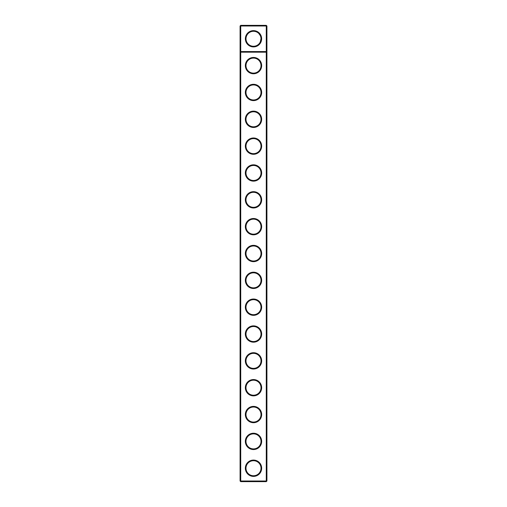<?xml version="1.0" encoding="UTF-8"?>
<svg xmlns="http://www.w3.org/2000/svg" width="507" height="507" viewBox="0 0 507 507"><rect width="100%" height="100%" fill="white"/><g stroke="black" fill="none" stroke-linecap="round" stroke-linejoin="round"><path stroke-width="0.76" d="M240.077 481.004L240.077 25.996L240.724 25.35L266.276 25.35L266.923 25.996L266.923 481.004L266.276 481.65L240.724 481.65L240.077 481.004L240.724 481.004L240.724 52.189L240.077 51.549L266.923 51.549L266.276 52.189L266.276 25.35M240.724 481.65L240.724 481.004L266.276 481.004L266.276 52.189L240.724 52.189L240.724 25.996L240.077 25.996M266.923 25.996L240.724 25.996L240.724 25.35M266.276 481.65L266.276 481.004L266.923 481.004M261.637 38.773A8.137 8.137 0 0 1 249.431 45.82A8.137 8.137 0 0 1 249.431 31.726A8.137 8.137 0 0 1 261.637 38.773M253.5 261.663A8.163 8.163 0 0 0 260.566 249.419A8.163 8.163 0 0 0 246.434 249.419A8.163 8.163 0 0 0 253.5 261.663M253.5 234.817A8.163 8.163 0 0 0 260.566 222.579A8.163 8.163 0 0 0 246.434 222.579A8.163 8.163 0 0 0 253.5 234.817M253.5 207.978A8.163 8.163 0 0 0 260.566 195.74A8.163 8.163 0 0 0 246.434 195.74A8.163 8.163 0 0 0 253.5 207.978M253.5 181.138A8.163 8.163 0 0 0 260.566 168.894A8.163 8.163 0 0 0 246.434 168.894A8.163 8.163 0 0 0 253.5 181.138M253.5 154.293A8.163 8.163 0 0 0 260.566 142.055A8.163 8.163 0 0 0 246.434 142.055A8.163 8.163 0 0 0 253.5 154.293M253.5 127.453A8.163 8.163 0 0 0 260.566 115.216A8.163 8.163 0 0 0 246.434 115.216A8.163 8.163 0 0 0 253.5 127.453M253.5 100.614A8.163 8.163 0 0 0 260.566 88.37A8.163 8.163 0 0 0 246.434 88.37A8.163 8.163 0 0 0 253.5 100.614M253.5 73.769A8.163 8.163 0 0 0 260.566 61.531A8.163 8.163 0 0 0 246.434 61.531A8.163 8.163 0 0 0 253.5 73.769M253.5 476.39A8.163 8.163 0 0 0 260.566 464.152A8.163 8.163 0 0 0 246.434 464.152A8.163 8.163 0 0 0 253.5 476.39M253.5 449.551A8.163 8.163 0 0 0 260.566 437.307A8.163 8.163 0 0 0 246.434 437.307A8.163 8.163 0 0 0 253.5 449.551M253.5 422.705A8.163 8.163 0 0 0 260.566 410.467A8.163 8.163 0 0 0 246.434 410.467A8.163 8.163 0 0 0 253.5 422.705M253.5 395.866A8.163 8.163 0 0 0 260.566 383.628A8.163 8.163 0 0 0 246.434 383.628A8.163 8.163 0 0 0 253.5 395.866M253.5 369.026A8.163 8.163 0 0 0 260.566 356.782A8.163 8.163 0 0 0 246.434 356.782A8.163 8.163 0 0 0 253.5 369.026M253.5 342.181A8.163 8.163 0 0 0 260.566 329.943A8.163 8.163 0 0 0 246.434 329.943A8.163 8.163 0 0 0 253.5 342.181M253.5 315.341A8.163 8.163 0 0 0 260.566 303.104A8.163 8.163 0 0 0 246.434 303.104A8.163 8.163 0 0 0 253.5 315.341M253.5 288.502A8.163 8.163 0 0 0 260.566 276.264A8.163 8.163 0 0 0 246.434 276.264A8.163 8.163 0 0 0 253.5 288.502M253.5 73.128A7.516 7.516 0 0 0 260.009 61.854A7.516 7.516 0 0 0 246.991 61.854A7.516 7.516 0 0 0 253.5 73.128M253.5 99.968A7.516 7.516 0 0 0 260.009 88.693A7.516 7.516 0 0 0 246.991 88.693A7.516 7.516 0 0 0 253.5 99.968M253.5 126.807A7.516 7.516 0 0 0 260.009 115.539A7.516 7.516 0 0 0 246.991 115.539A7.516 7.516 0 0 0 253.5 126.807M253.5 153.653A7.516 7.516 0 0 0 260.009 142.378A7.516 7.516 0 0 0 246.991 142.378A7.516 7.516 0 0 0 253.5 153.653M253.5 180.492A7.516 7.516 0 0 0 260.009 169.218A7.516 7.516 0 0 0 246.991 169.218A7.516 7.516 0 0 0 253.5 180.492M253.5 207.331A7.516 7.516 0 0 0 260.009 196.057A7.516 7.516 0 0 0 246.991 196.057A7.516 7.516 0 0 0 253.5 207.331M253.5 234.177A7.516 7.516 0 0 0 260.009 222.903A7.516 7.516 0 0 0 246.991 222.903A7.516 7.516 0 0 0 253.5 234.177M253.5 261.016A7.516 7.516 0 0 0 260.009 249.742A7.516 7.516 0 0 0 246.991 249.742A7.516 7.516 0 0 0 253.5 261.016M253.5 287.856A7.516 7.516 0 0 0 260.009 276.581A7.516 7.516 0 0 0 246.991 276.581A7.516 7.516 0 0 0 253.5 287.856M253.5 314.695A7.516 7.516 0 0 0 260.009 303.427A7.516 7.516 0 0 0 246.991 303.427A7.516 7.516 0 0 0 253.5 314.695M253.5 341.541A7.516 7.516 0 0 0 260.009 330.266A7.516 7.516 0 0 0 246.991 330.266A7.516 7.516 0 0 0 253.5 341.541M253.5 368.38A7.516 7.516 0 0 0 260.009 357.105A7.516 7.516 0 0 0 246.991 357.105A7.516 7.516 0 0 0 253.5 368.38M253.5 395.219A7.516 7.516 0 0 0 260.009 383.951A7.516 7.516 0 0 0 246.991 383.951A7.516 7.516 0 0 0 253.5 395.219M253.5 422.065A7.516 7.516 0 0 0 260.009 410.79A7.516 7.516 0 0 0 246.991 410.79A7.516 7.516 0 0 0 253.5 422.065M253.5 448.904A7.516 7.516 0 0 0 260.009 437.63A7.516 7.516 0 0 0 246.991 437.63A7.516 7.516 0 0 0 253.5 448.904M253.5 475.743A7.516 7.516 0 0 0 260.009 464.469A7.516 7.516 0 0 0 246.991 464.469A7.516 7.516 0 0 0 253.5 475.743M260.991 38.773A7.491 7.491 0 0 1 249.755 45.262A7.491 7.491 0 0 1 249.755 32.283A7.491 7.491 0 0 1 260.991 38.773L260.249 42.03M258.798 33.468L260.281 35.579"/></g></svg>

